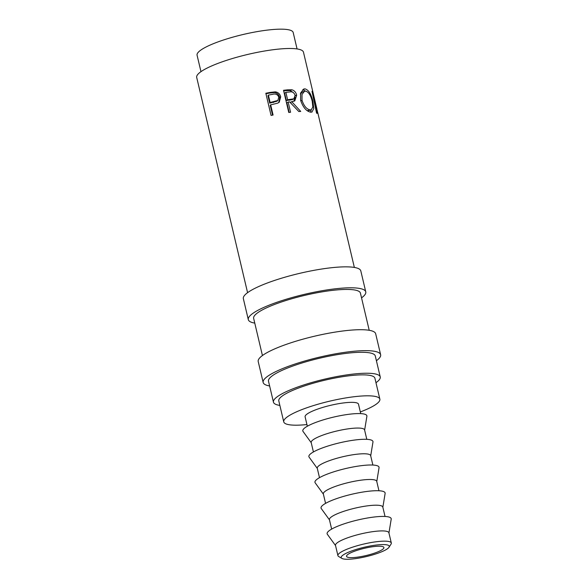 <?xml version="1.0" encoding="UTF-8"?>
<svg xmlns="http://www.w3.org/2000/svg" width="588" height="588" viewBox="0 0 588 588"><rect width="100%" height="100%" fill="white"/><g stroke="black" fill="none" stroke-linecap="round" stroke-linejoin="round"><path stroke-width="0.88" d="M376.974 553.543A24.689 4.785 166.7 0 0 388.999 547.281A24.689 4.785 166.7 0 0 378.951 544.775A24.689 4.785 166.7 0 0 353.491 550.309A24.689 4.785 166.7 0 0 341.9 558.416A24.689 4.785 166.7 0 0 376.974 553.543M341.9 558.416L338.688 556.513A27.43 5.314 -13.3 0 1 337.916 555.616A27.43 5.314 -13.3 0 1 351.565 547.509A27.43 5.314 -13.3 0 1 391.307 542.996A27.43 5.314 -13.3 0 1 391.027 544.143L388.999 547.281M254.766 323.113A60.351 11.694 -13.3 0 1 248.305 319.629A60.351 11.694 -13.3 0 1 278.33 301.791A60.351 11.694 -13.3 0 1 365.765 291.861A60.351 11.694 -13.3 0 1 361.546 297.866M248.305 319.629L243.359 298.682A60.351 11.694 -13.3 0 1 273.376 280.836A60.351 11.694 -13.3 0 1 360.811 270.914L365.765 291.861M269.627 385.963A60.351 11.694 -13.3 0 1 263.167 382.487A60.351 11.694 -13.3 0 1 293.184 364.641A60.351 11.694 -13.3 0 1 380.627 354.718A60.351 11.694 -13.3 0 1 376.408 360.723M263.167 382.487L258.213 361.532A60.351 11.694 -13.3 0 1 288.238 343.693A60.351 11.694 -13.3 0 1 375.673 333.764L380.627 354.718M337.916 555.616L335.498 545.377A27.43 5.314 -13.3 0 1 349.147 537.27A27.43 5.314 -13.3 0 1 388.889 532.757L391.307 542.996M335.55 545.59L327.34 534.257A32.921 6.38 -13.3 0 1 343.495 524.055A32.921 6.38 -13.3 0 1 375.85 516.83A32.921 6.38 -13.3 0 1 391.204 519.167L388.94 532.971M331.647 529.09L329.42 519.667A27.43 5.314 -13.3 0 1 343.069 511.56A27.43 5.314 -13.3 0 1 382.81 507.047L385.037 516.47M329.471 519.873L321.261 508.546A32.921 6.38 -13.3 0 1 337.416 498.337A32.921 6.38 -13.3 0 1 369.771 491.12A32.921 6.38 -13.3 0 1 385.125 493.45L382.861 507.253M325.568 503.379L323.341 493.957A27.43 5.314 -13.3 0 1 336.99 485.842A27.43 5.314 -13.3 0 1 376.732 481.329L378.959 490.76M323.393 494.163L315.183 482.836A32.921 6.38 -13.3 0 1 331.338 472.627A32.921 6.38 -13.3 0 1 363.693 465.402A32.921 6.38 -13.3 0 1 379.047 467.739L376.783 481.543M319.49 477.669L317.263 468.239A27.43 5.314 -13.3 0 1 330.912 460.132A27.43 5.314 -13.3 0 1 370.653 455.619L372.88 465.042M317.314 468.452L309.104 457.119A32.921 6.38 -13.3 0 1 325.26 446.917A32.921 6.38 -13.3 0 1 357.614 439.692A32.921 6.38 -13.3 0 1 372.968 442.022L370.705 455.825M313.411 451.951L311.184 442.529A27.43 5.314 -13.3 0 1 324.833 434.414A27.43 5.314 -13.3 0 1 364.575 429.909L366.802 439.332M311.236 442.735L303.026 431.408A32.921 6.38 -13.3 0 1 319.181 421.199A32.921 6.38 -13.3 0 1 351.536 413.981A32.921 6.38 -13.3 0 1 366.89 416.311L364.626 430.115M307.333 426.241L305.106 416.811A27.43 5.314 -13.3 0 1 318.755 408.704A27.43 5.314 -13.3 0 1 358.496 404.191L360.723 413.621M306.936 424.558A49.377 9.57 -13.3 0 1 283.747 421.861A49.377 9.57 -13.3 0 1 308.31 407.264A49.377 9.57 -13.3 0 1 379.855 399.142A49.377 9.57 -13.3 0 1 360.326 411.938M283.747 421.861L278.8 400.913A49.377 9.57 -13.3 0 1 303.357 386.316A49.377 9.57 -13.3 0 1 374.901 378.194L379.855 399.142M200.964 71.655L197.076 55.213A49.377 9.57 -13.3 0 1 221.639 40.616A49.377 9.57 -13.3 0 1 293.184 32.494L297.065 48.936M374.365 553.183A19.198 3.719 -13.3 0 1 346.545 556.344A19.198 3.719 -13.3 0 1 356.1 550.669A19.198 3.719 -13.3 0 1 383.92 547.509A19.198 3.719 -13.3 0 1 374.365 553.183M279.866 405.419A54.86 10.635 -13.3 0 1 273.457 402.177A54.86 10.635 -13.3 0 1 300.747 385.956A54.86 10.635 -13.3 0 1 380.238 376.93A54.86 10.635 -13.3 0 1 375.967 382.707M273.457 402.177L268.503 381.222A54.86 10.635 -13.3 0 1 295.793 365.001A54.86 10.635 -13.3 0 1 375.284 355.983L380.238 376.93M262.432 355.527L253.649 318.365A54.86 10.635 -13.3 0 1 280.939 302.151A54.86 10.635 -13.3 0 1 360.429 293.125L369.213 330.287M265.827 93.257A54.86 10.635 -13.3 0 1 270.208 92.404L275.28 91.86C278.153 92.279 279.962 93.94 280.704 96.836L279.241 102.224L277.764 103.128L272.259 104.488A54.86 10.635 -13.3 0 0 270.664 104.796L273.082 115.028A54.86 10.635 -13.3 0 0 271.068 115.432L265.827 93.257M283.534 90.309A54.86 10.635 -13.3 0 1 287.495 89.854L291.81 89.78C294.279 90.42 295.904 92.228 296.668 95.197L294.794 100.916L291.729 101.658L300.725 111.433A54.86 10.635 -13.3 0 0 298.822 111.529L289.59 101.871A54.86 10.635 -13.3 0 0 288.157 102.033L290.575 112.264A54.86 10.635 -13.3 0 0 288.774 112.484L283.534 90.309M305.069 88.862C308.663 89.979 311.287 94.212 312.934 101.57L313.779 108.515L311.956 112.08L310.67 112.183C306.385 111.323 303.041 107.383 300.637 100.364L300.608 93.051L303.673 89.031L305.069 88.862L302.791 89.67L305.495 91.133M354.358 267.437L317.939 113.374L313.713 97.755L317.057 113.411A54.86 10.635 -13.3 0 0 316.565 113.117L312.015 91.375A54.86 10.635 -13.3 0 1 312.074 91.419L317.41 111.176M247.577 292.677L196.693 77.425A54.86 10.635 -13.3 0 1 223.984 61.211A54.86 10.635 -13.3 0 1 303.474 52.185L316.895 108.978M312.934 101.57L312.338 101.746M311.258 109.787L310.53 112.161M307.024 110.537L308.818 110.617L311.199 109.809L312.853 107.038L312.243 101.334C310.824 95.425 308.634 92.029 305.657 91.14L304.496 91.287L302.004 94.433L302.019 100.342C303.945 106.031 306.635 109.214 310.089 109.905L311.199 109.809M304.496 91.28L302.328 92.073L300.365 94.124M300.762 100.864L302.019 100.342M307.811 110.706L310.089 109.905M283.673 90.905A52.119 10.099 -13.3 0 1 286.106 90.64L290.207 90.581L293.184 92.463M291.81 89.78L290.207 90.581M296.668 95.197L294.889 96.006M295.11 97.314L293.824 101.283M291.729 101.658L290.266 102.444L291.604 103.885M288.157 102.033L286.878 102.804L289.149 112.433M285.871 92.367L284.592 93.139L286.334 100.526L292.229 99.644L293.875 98.821L295.132 95.271C293.971 92.441 292.096 91.346 289.509 91.985A54.86 10.635 -13.3 0 0 285.871 92.367L287.62 99.754L293.875 98.821M287.62 99.754L286.334 100.526M265.952 93.779A52.119 10.099 -13.3 0 1 269.686 93.058L274.508 92.559C277.242 93 278.984 94.668 279.719 97.564L278.734 102.599M275.28 91.86L274.508 92.559M280.704 96.836L279.719 97.564M270.664 104.796L270.252 105.428L272.545 115.13M268.378 95.131L267.966 95.763L269.716 103.15L276.992 101.209L277.845 100.46L278.8 97.13C277.573 94.367 275.456 93.448 272.435 94.367A54.86 10.635 -13.3 0 0 268.378 95.131L270.12 102.518L277.845 100.46M274.023 101.834L273.42 102.503M270.12 102.518L269.716 103.15M287.495 89.854L286.106 90.64M291.178 99.416L289.722 100.203M270.208 92.404L269.686 93.058"/></g></svg>
